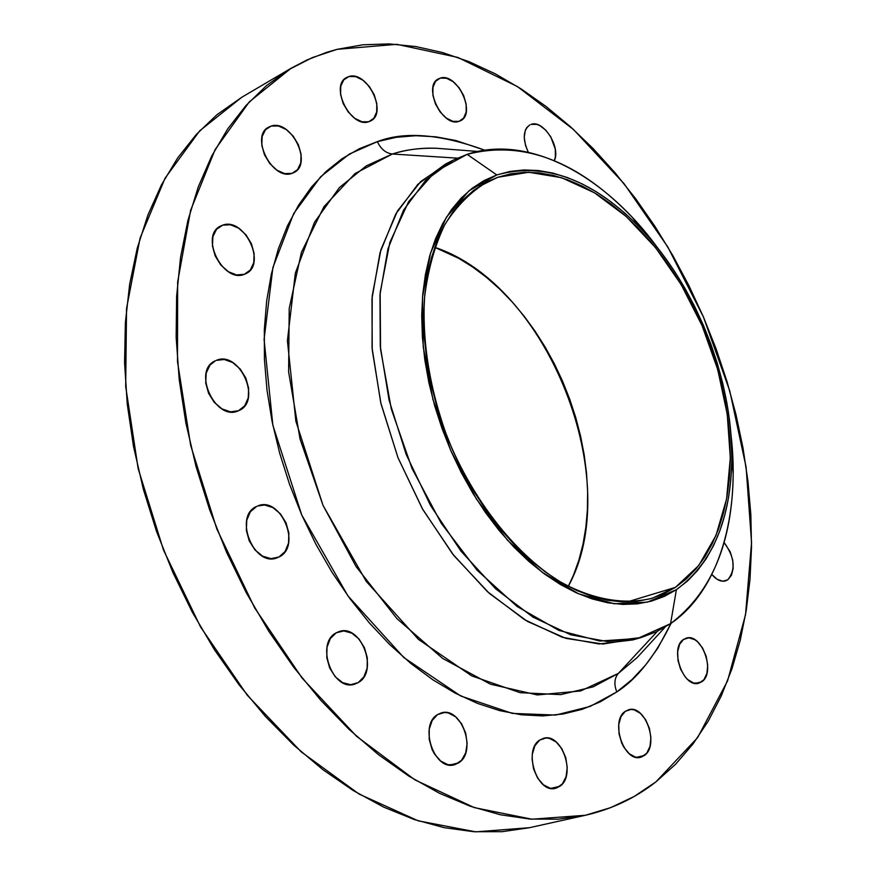 <?xml version="1.0" encoding="UTF-8"?>
<svg xmlns="http://www.w3.org/2000/svg" width="876" height="876" viewBox="0 0 876 876"><rect width="100%" height="100%" fill="white"/><g stroke="black" fill="none" stroke-linecap="round" stroke-linejoin="round"><path stroke-width="1.31" d="M727.759 579.835L725.525 580.908C720.959 582.036 716.404 579.89 711.86 574.47L717.105 579.299L722.744 581.237L727.759 579.835L731.416 575.346L733.157 568.469L732.741 560.246L730.245 551.902L724.102 542.485C734.712 557.169 735.939 569.619 727.759 579.835L723.061 581.248L727.759 579.835M528.283 152.216C522.468 139.153 522.994 130.042 529.881 124.874L526.75 127.6L525.337 130.272L524.22 137.247L525.523 145.449L528.283 152.216M459.035 121.348C442.643 127.819 422.396 86.187 438.416 78.873L440.3 78.106L435.569 81.304L432.963 87.337L432.919 95.309L435.449 103.97L440.146 111.975L446.3 118.085L452.936 121.37L459.035 121.348L463.678 118.041L466.174 111.975L466.163 104.102L463.667 95.572L459.046 87.666L453.001 81.578L446.421 78.216L440.3 78.106C456.987 72.215 476.61 113.606 460.546 120.724L459.035 121.348M368.686 121.764C350.871 128.476 329.431 85.728 346.557 77.515L348.998 76.519L343.753 79.858L340.786 86.166L340.589 94.509L343.184 103.576L348.188 111.953L354.802 118.359L362.007 121.786L368.686 121.764L373.833 118.304L376.68 111.964L376.822 103.718L374.249 94.794L369.344 86.538L362.839 80.154L355.7 76.628L348.998 76.519C367.154 70.43 387.882 112.96 370.69 120.932L368.686 121.764M291.938 173.393C272.436 180.993 249.78 136.207 268.614 127.14L271.231 126.045L265.483 129.714L262.154 136.47L261.804 145.296L264.486 154.822L269.797 163.56L276.893 170.163L284.678 173.612L291.938 173.393L297.577 169.605L300.764 162.826L301.048 154.099L298.387 144.737L293.197 136.13L286.233 129.549L278.524 126.002L271.231 126.045C291.128 119.147 312.962 163.735 294.051 172.506L291.938 173.393M244.262 274.341C223.008 283.495 199.41 235.699 220.5 226.085L222.668 225.165L216.503 229.326L212.901 236.651L212.441 246.025L215.211 255.989L220.785 265.001L228.275 271.648L236.531 274.922L244.262 274.341L250.295 270.049L253.755 262.701L254.128 253.449L251.39 243.648L245.937 234.779L238.59 228.143L230.421 224.76L222.668 225.165C244.36 216.766 267.038 264.399 245.827 273.673L244.262 274.341M238.458 410.745C215.671 422.035 191.745 370.34 215.386 360.781L209.933 365.15L206.21 373.077L205.729 382.965L208.565 393.269L214.291 402.402L222.011 408.917L230.498 411.84L238.458 410.745L244.678 405.851L248.236 397.912L248.642 388.156L245.827 378.038L240.232 369.048L232.666 362.533L224.267 359.488L216.273 360.386C239.531 349.918 262.471 401.46 238.688 410.647L238.458 410.745M278.94 557.016L277.32 557.716C254.051 567.944 233.093 515.997 256.635 506.427L250.383 511.748L246.758 520.18L246.353 530.418L249.233 540.886L254.971 549.942L262.647 556.183L271.078 558.658L278.94 557.016L285.061 551.551L288.532 543.12L288.861 533.024L286.003 522.753L280.408 513.829L272.874 507.587L264.541 504.981L257.577 506.021C280.747 495.444 302.176 546.624 278.94 557.016L275.633 558.231L278.94 557.016M358.185 682.612L354.9 684.068C332.825 692.325 314.944 643.115 336.253 632.811L330.361 638.516L327.022 647.211L326.77 657.558L329.661 667.95L335.245 676.776L342.647 682.656L350.707 684.693L358.185 682.612L363.945 676.776L367.143 668.092L367.318 657.887L364.46 647.682L358.996 638.987L351.736 633.107L343.753 630.928L336.253 632.811L338.892 631.64C360.868 623.055 379.22 671.52 358.185 682.612L351.364 684.682L358.185 682.612M458.717 762.81L454.524 764.715C434.288 771.417 418.618 725.065 437.551 714.597L432.196 720.422L429.251 729.073L429.196 739.256L432.043 749.374L434.441 753.918L440.705 761.058L448.085 764.748L455.421 764.452L461.608 760.248L465.714 752.812L467.138 743.297L465.693 733.113L461.608 723.784L455.476 716.699L448.205 712.922L444.482 712.484L437.551 714.597L441.186 712.955C461.324 705.979 477.409 751.619 458.717 762.81L449.946 765.055L458.717 762.81M559.874 786.276L555.614 788.269C537.262 794.05 522.808 750.206 539.693 740.089L534.897 745.75L532.356 754.116L532.071 758.934L533.55 768.876L537.535 777.965L543.383 784.765L550.183 788.247L556.884 787.885L562.469 783.779L566.093 776.585L567.232 767.398L565.743 757.609L561.834 748.673L556.107 741.917L549.394 738.358L545.978 737.975L539.693 740.089L543.481 738.326C561.735 732.325 576.528 775.501 559.874 786.276L550.905 788.389L559.874 786.276M701.873 681.714L698.818 683.181C683.324 688.58 669.176 647.966 683.554 639.447L679.612 644.309L677.663 651.689L678.002 660.46L680.608 669.275L685.065 676.754L687.791 679.623L693.661 683.039L699.366 683.017L704.019 679.59L706.932 673.305L707.688 665.125L706.176 656.288L702.629 648.098L697.581 641.79L694.723 639.655L688.865 637.827L683.554 639.447L686.269 638.144C701.687 632.603 716.042 672.637 701.873 681.714L695.434 683.4L701.873 681.714M644.451 755.44L640.663 757.258C623.953 762.657 609.926 720.762 625.267 711.356L620.964 716.656L618.763 724.562L619.025 733.858L621.719 743.1L623.865 747.25L629.318 753.787L635.604 757.182L641.747 756.941L646.795 753.119L650.003 746.33L650.912 737.636L649.401 728.317L645.689 719.787L640.334 713.294L634.125 709.834L630.994 709.429L625.267 711.356L628.661 709.746C645.294 704.162 659.573 745.432 644.451 755.44L636.458 757.368L644.451 755.44M637.148 657.569L618.325 673.425L657.405 631.311L618.325 673.425L580.591 690.978L537.284 694.942L490.472 684.189L442.709 658.478L396.905 618.609L356.072 566.553L323.036 505.386L300.063 439.062L288.62 371.95L289.222 308.396L301.432 252.288L323.978 206.659L355.032 173.558L392.382 154.012L457.403 158.151L392.382 154.012C405.019 149.763 419.746 147.847 436.555 148.274C421.301 147.639 406.584 149.555 392.382 154.012C385.9 153.234 380.885 149.117 377.337 141.649C404.504 131.148 440.31 133.995 484.746 150.19L455.827 140.51L435.711 136.809L415.804 135.714L396.28 137.302L377.337 141.649C380.885 149.117 385.9 153.234 392.382 154.012L366.256 165.892L339.45 187.53L314.462 222.307L295.332 273.148L287.405 340.72L295.869 421.192L323.036 505.386L366.234 581.357L418.476 639.425L471.737 675.889L520.103 692.686L560.728 694.624L593.183 686.828L618.325 673.425C614.35 678.254 613.846 684.419 616.813 691.92L590.139 706.428L555.636 715.068L512.372 713.414L460.754 695.993L403.825 657.548L347.925 595.899L301.749 514.989L272.841 425.188L264.081 339.406L272.907 267.509L293.679 213.569L320.616 176.799L349.382 154.045L377.337 141.649L359.193 148.778L342.034 158.731L326.08 171.477L311.549 186.96L298.628 205.104L287.503 225.767L278.371 248.784L271.374 273.947L266.654 300.994L264.322 329.639L264.432 359.554L267.038 390.389L272.14 421.739L279.685 453.231L289.595 484.45L301.749 514.989L315.995 544.445L332.135 572.455L349.951 598.669L369.201 622.77L389.623 644.473L410.954 663.548L432.897 679.82L455.202 693.146L477.573 703.439L499.769 710.655L521.538 714.805L542.649 715.911L562.907 714.049L582.124 709.341L600.137 701.917L616.813 691.92L632.023 679.535L645.667 664.928L657.69 648.317L671.093 623.296C654.963 656.288 636.874 679.163 616.813 691.92C613.846 684.419 614.35 678.254 618.325 673.425L637.148 657.569L665.092 627.161M467.138 154.351L496.791 174.937C545.529 161.491 593.895 179.744 641.922 229.687C696.365 287.219 732.424 378.771 731.832 457.973C731.121 519.052 712.648 562.95 676.392 589.679L670.578 623.657C711.63 592.483 732.5 542.474 733.19 473.642L730.923 434.189C740.625 515 719.229 590.599 670.578 623.657L656.398 631.782L641.068 637.553L607.331 641.539L570.78 634.804L532.98 617.142L495.75 588.902L460.984 551.146L430.565 505.551L406.168 454.392L389.119 400.332L380.283 346.239L379.954 294.916L387.937 248.883L403.529 210.185L425.681 180.325L453.067 160.231L467.138 154.351C528.37 133.743 604.747 175.233 657.471 247.7L632.231 217.303C578.204 160.899 523.18 139.919 467.138 154.351L434.989 171.959L408.61 201.677L389.831 242.532L380.151 292.639L380.556 349.316L391.342 409.169L411.994 468.408L441.219 523.224L477.059 570.167L517.136 606.499L558.866 630.392L599.753 641.024L637.597 638.484L670.578 623.657L676.392 589.679L647.408 602.151L614.284 603.761L578.609 593.829L542.31 572.378L507.511 540.229L476.391 498.981L450.965 450.998L432.875 399.248L423.228 346.951L422.484 297.336L430.455 253.317L446.366 217.259L468.988 190.804L496.791 174.937L467.138 154.351M337.161 49.33L396.773 44.315L457.765 57.4L517.42 86.56L573.484 129.484L624.117 183.763L667.84 247.021L703.406 316.893L729.796 391.035L746.1 467.083L751.553 542.529L745.531 614.744L727.595 680.816L697.625 737.625L655.949 781.863C635.188 798.124 611.656 809.26 585.365 815.282L531.885 819.202L474.31 807.617L414.972 779.903L356.609 736.333L302.187 678.199L254.697 607.955L216.821 528.973L190.661 445.38L177.489 361.613L177.653 281.984L190.629 210.306L215.124 149.566L249.331 101.835L291.117 68.24L307.082 59.907L326.967 52.232L337.161 49.33L362.872 44.796L389.185 43.91L415.826 46.548L442.544 52.538L469.131 61.703L495.367 73.88L521.056 88.859L546.033 106.445L570.123 126.44L593.194 148.635L615.116 172.835L635.746 198.83L654.996 226.435L672.757 255.442L688.919 285.664L703.406 316.893L716.141 348.944L727.036 381.618L736.015 414.709L743.012 448.019L747.973 481.351L750.831 514.475L751.52 547.171L750.009 579.222L746.253 610.375L740.22 640.4L731.876 669.034L721.222 696.015L708.279 721.058L693.047 743.91L675.582 764.266L655.949 781.863L634.257 796.415L610.627 807.65L585.223 815.315L558.242 819.191L529.903 819.06L500.492 814.789L470.303 806.248L439.675 793.382L408.993 776.213L378.651 754.827L349.042 729.369L320.594 700.077L293.723 667.282L268.844 631.366L246.309 592.8L226.49 552.099L209.66 509.843L196.06 466.623L185.887 423.053L179.23 379.757L176.153 337.326L176.624 296.329L180.566 257.281L187.847 220.664L198.272 186.884L211.609 156.256L227.607 129.057L245.981 105.492L266.424 85.684L288.642 69.719L312.327 57.608L337.161 49.33M675.407 587.38L652.412 598.177C624.073 605.305 591.475 599.589 558.253 580.657C514.07 552.417 472.985 500.119 447.592 438.077C429.985 389.94 422.265 343.436 424.433 298.574C427.751 270.531 434.562 245.86 444.855 224.552C456.878 205.63 471.343 191.209 488.217 181.31L497.798 177.27L479.161 186.468L497.798 177.27L528.754 172.265L561.538 177.686L594.53 192.819L626.307 216.569L655.555 247.645L681.145 284.558L702.136 325.752L717.718 369.541L727.255 414.217L730.31 457.973L726.576 499.002L715.999 535.433L698.774 565.458L675.407 587.38L627.15 601.954L675.407 587.38L686.335 578.894L696.179 568.677L704.841 556.873L712.298 543.613L718.495 529.038L723.401 513.292L727.003 496.55L729.292 478.942L730.277 460.645L729.949 441.789L728.339 422.55L725.47 403.059L721.375 383.491L716.086 363.989L709.659 344.695L702.136 325.752L693.573 307.312L684.036 289.507L673.6 272.491L662.333 256.383L650.32 241.327L637.629 227.442L624.38 214.861L610.66 203.692L596.567 194.056L582.233 186.073L567.747 179.821L553.26 175.386L538.882 172.868L524.757 172.309L511.015 173.766L497.798 177.27L485.26 182.832L473.522 190.453L462.725 200.089L453.012 211.696L444.504 225.187L437.321 240.451L431.561 257.358L427.335 275.754L424.685 295.453L423.699 316.247L424.389 337.906L426.765 360.178L430.828 382.812L436.533 405.544L443.825 428.09L452.618 450.176L462.791 471.562L474.245 491.962L486.815 511.157L500.36 528.918L514.694 545.047L529.651 559.392L545.058 571.787L560.717 582.146L576.463 590.369L592.11 596.403L607.495 600.246L622.464 601.889L636.863 601.352L650.561 598.713L663.45 594.016L675.407 587.38M568.272 586.362C625.924 481.395 548.475 284.777 434.737 247.328L458.86 258.409L472.909 267.18L486.563 277.44L499.692 289.069L512.208 301.979L524.023 316.039L535.05 331.139L545.211 347.137L554.42 363.912L562.622 381.345L569.75 399.27L575.751 417.578L580.58 436.117L584.183 454.743L586.548 473.314L587.621 491.688L587.402 509.712L585.869 527.242L583.022 544.116L578.861 560.202L573.397 575.346L568.272 586.362M241.896 97.203L216.919 114.745L196.301 134.477L177.729 157.855L161.512 184.759L147.924 214.981L137.225 248.258L129.659 284.251L125.388 322.554L124.567 362.73L127.272 404.263L133.535 446.596L143.314 489.147L156.497 531.327L172.911 572.532L192.326 612.193L214.456 649.74L238.973 684.693L265.505 716.579L293.646 745.038L323.003 769.752L353.148 790.491L383.677 807.114L414.206 819.52L444.362 827.7L473.806 831.718L502.222 831.674L529.334 827.732M291.018 68.295L241.776 97.269L199.684 130.842L165.082 178.156L140.094 238.053L126.538 308.483L125.684 386.513L138.112 468.408L163.473 549.986L200.549 626.942L247.317 695.314L301.147 751.805L359.094 794.072L418.213 820.834L475.788 831.85L529.476 827.7L585.354 815.282M554.322 160.669L555.406 156.727L555.264 149.073L550.829 136.897L545.715 130.086L539.715 125.542L536.67 124.348L531.042 124.392C543.23 119.377 561.056 147.288 554.322 160.669M636.874 638.67L602.907 644.035L565.885 638.374L527.418 621.413L489.41 593.468L453.877 555.581L422.801 509.514L397.956 457.622L380.742 402.73L372.059 347.849L372.212 295.902L380.95 249.55L397.518 210.908L420.743 181.518L449.235 162.29M453.067 160.231L445.326 164.184L417.896 184.278L395.689 214.094L380.031 252.715L371.982 298.65L372.223 349.831L380.983 403.748L397.956 457.622L422.287 508.606L452.651 554.015L487.374 591.618L524.582 619.715L562.37 637.29L598.943 643.959L632.713 639.951L641.068 637.553M676.392 589.679L664.315 596.414L651.295 601.166L637.432 603.871L622.869 604.418L607.736 602.787L592.165 598.921L576.331 592.822L560.399 584.511L544.554 574.054L528.962 561.516L513.818 547.007L499.298 530.681L485.6 512.712L472.865 493.287L461.28 472.635L450.965 450.998L442.073 428.638L434.693 405.818L428.922 382.812L424.816 359.894L422.407 337.348L421.717 315.437L422.736 294.402L425.418 274.473L429.711 255.858L435.547 238.765L442.829 223.325L451.447 209.692L461.28 197.965L472.208 188.231L484.089 180.544L496.791 174.937L510.16 171.411L524.056 169.955L538.346 170.535L552.887 173.098L567.538 177.587L582.179 183.927L596.676 192.019L610.911 201.765L624.785 213.054L638.177 225.778L650.988 239.816L663.132 255.047L674.509 271.319L685.065 288.522L694.69 306.512L703.34 325.149L710.94 344.29L717.444 363.781L722.788 383.502L726.927 403.278L729.828 422.966L731.46 442.413L731.799 461.466L730.814 479.971L728.514 497.765L724.879 514.705L719.919 530.615L713.666 545.365L706.144 558.789L697.384 570.736L687.452 581.073L676.392 589.679M733.19 473.642L731.832 457.973M632.231 217.303L641.922 229.687M436.555 148.274L477.727 151.46"/></g></svg>
